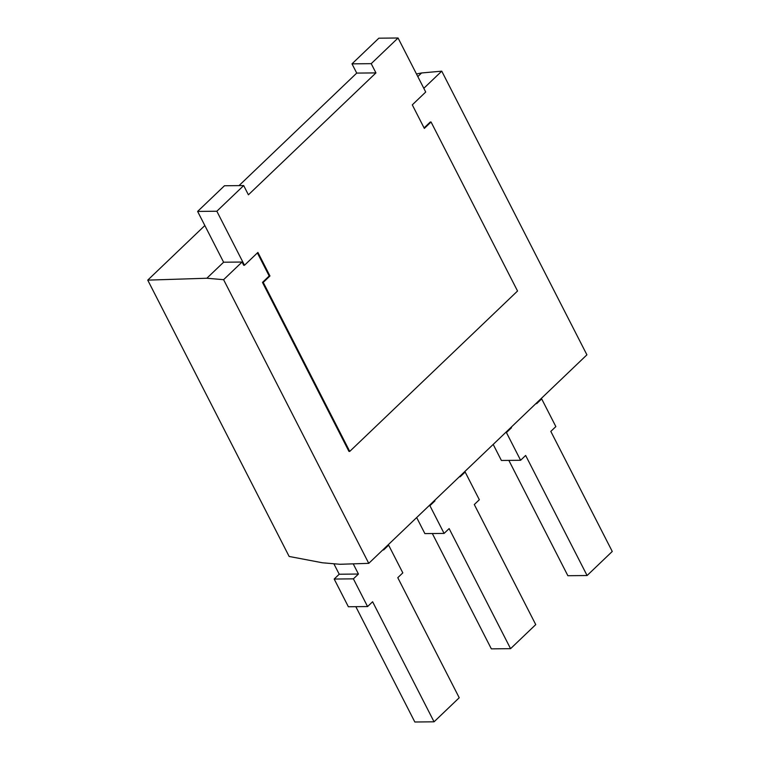 <?xml version="1.0" encoding="UTF-8"?>
<svg xmlns="http://www.w3.org/2000/svg" width="760" height="760" viewBox="0 0 760 760"><rect width="100%" height="100%" fill="white"/><g stroke="black" fill="none" stroke-linecap="round" stroke-linejoin="round"><path stroke-width="1.14" d="M223.611 262.219L242.06 262.038L223.601 279.68L206.843 278.245L223.611 262.219L197.619 211.423L216.837 211.232L244.483 265.259L257.906 252.424L269.962 275.975L263.245 282.397L349.733 451.411L517.541 291.013L431.053 121.999L424.337 128.411L412.291 104.861L425.714 92.026L398.059 38L371.212 63.66L375.943 72.903L248.406 194.807L243.684 185.564L216.837 211.232M244.483 265.259L243.713 265.269L242.06 262.038M223.601 279.68L368.762 563.35L586.91 354.834L441.75 71.164L423.805 88.312M424.089 127.927L430.284 121.999L431.053 121.999M349.733 451.411L348.963 451.421L262.476 282.406L269.192 275.984L257.393 252.928M368.762 563.35L339.872 564.281L322.42 562.78L289.142 556.453L147.744 280.126L204.848 225.549M417.81 76.589L421.601 72.96L441.75 71.164M421.601 72.96L416.47 73.967M147.744 280.126L206.843 278.245M262.476 282.406L263.245 282.397M269.192 275.984L269.962 275.975M197.619 211.423L224.466 185.754L243.684 185.564M398.059 38L378.851 38.19L351.994 63.849L356.725 73.093L375.943 72.903M356.725 73.093L239.01 185.611M351.994 63.849L371.212 63.66M540.816 398.895L541.671 398.886L536.636 403.693L536.361 403.151M508.858 460.389L567.872 575.719L587.091 575.529L612.256 551.466L550.819 431.404L555.855 426.588L541.671 398.886M493.192 444.419L501.4 460.465L520.609 460.275L525.644 455.458L587.091 575.529M505.581 432.573L506.435 432.563L520.609 460.275M510.615 427.766L511.47 427.756L506.435 432.563M511.195 427.215L511.47 427.756M464.303 472.036L465.158 472.026L460.123 476.833L459.847 476.292M432.335 533.529L491.35 648.859L510.568 648.669L535.743 624.606L474.297 504.545L479.332 499.728L465.158 472.026M416.67 517.56L424.878 533.606L444.096 533.415L449.131 528.599L510.568 648.669M429.067 505.714L429.913 505.704L444.096 533.415M434.102 500.906L434.948 500.897L429.913 505.704M434.673 500.356L434.948 500.897M387.78 545.177L388.635 545.167L383.601 549.974L383.325 549.433M355.822 606.67L414.837 722L434.055 721.81L459.22 697.746L397.784 577.686L402.819 572.878L388.635 545.167M333.858 563.758L339.216 574.227L334.181 579.044L348.365 606.746L367.574 606.556L372.609 601.749L434.055 721.81M334.181 579.044L353.4 578.854L367.574 606.556M339.216 574.227L358.435 574.038L353.4 578.854M353.219 563.853L358.435 574.038"/></g></svg>
